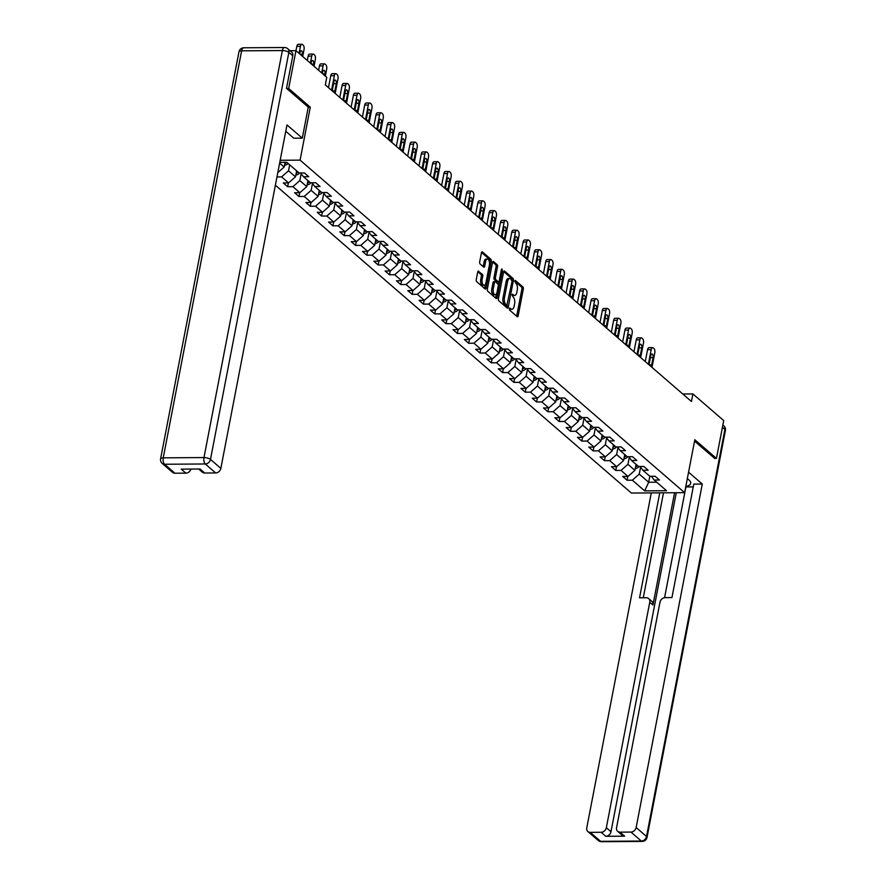 <?xml version="1.0" encoding="UTF-8"?>
<svg xmlns="http://www.w3.org/2000/svg" width="886" height="886" viewBox="0 0 886 886"><rect width="100%" height="100%" fill="white"/><g stroke="black" fill="none" stroke-linecap="round" stroke-linejoin="round"><path stroke-width="1.33" d="M509.317 308.649L509.616 310.111L517.18 316.656A1.606 0.764 89.6 0 0 517.468 316.778A1.606 0.764 89.6 0 0 518.177 315.781L523.316 289.058A1.606 0.764 89.6 0 0 522.895 286.953L515.331 280.408L514.633 281.017L515.907 283.343A5.15 2.459 89.6 0 1 517.269 290.065L516.848 292.291A5.15 2.459 89.6 0 1 514.6 295.459A5.15 2.459 89.6 0 1 513.647 295.071L512.462 294.141L511.975 294.828L513.249 297.153A5.15 2.459 89.6 0 1 514.611 303.876L514.179 306.102A5.15 2.459 89.6 0 1 511.942 309.269A5.15 2.459 89.6 0 1 510.989 308.882L509.804 307.951L509.317 308.649M478.717 271.182A1.606 0.764 89.6 0 0 478.418 271.061A1.606 0.764 89.6 0 0 477.72 272.057L476.28 279.555A1.606 0.764 89.6 0 0 476.701 281.659L485.107 288.925A1.606 0.764 89.6 0 0 485.395 289.046A1.606 0.764 89.6 0 0 486.104 288.05L491.254 261.315A1.606 0.764 89.6 0 0 490.822 259.221L482.427 251.956A1.606 0.764 89.6 0 0 482.128 251.834A1.606 0.764 89.6 0 0 481.43 252.82L479.68 261.879A1.606 0.764 89.6 0 0 480.101 263.984L483.701 267.096A1.606 0.764 89.6 0 0 484 267.218A1.606 0.764 89.6 0 0 484.697 266.221L485.561 261.735A4.297 2.049 89.6 0 1 487.444 259.077A4.297 2.049 89.6 0 1 489.371 265.025L485.982 282.623A4.297 2.049 89.6 0 1 484.11 285.281A4.297 2.049 89.6 0 1 482.172 279.334L482.737 276.399A1.606 0.764 89.6 0 0 482.316 274.295L478.13 271.194M308.25 107.195L310.288 107.184L288.67 88.489L295.957 50.668L290.054 50.701M310.288 107.184L300.088 160.133L684.623 492.671L631.364 493.037L275.38 185.196M714.493 458.427L716.442 458.405L694.823 439.722L684.623 492.671M716.442 458.405L723.718 420.584L692.896 393.927L682.774 393.993M295.957 50.668L326.779 77.315L325.317 84.89L691.445 401.491L692.896 393.927M498.419 298.704A1.606 0.764 89.6 0 0 498.84 300.808L507.246 308.073A1.606 0.764 89.6 0 0 507.545 308.195A1.606 0.764 89.6 0 0 508.243 307.198L513.393 280.463A1.606 0.764 89.6 0 0 512.961 278.37L504.566 271.105A1.606 0.764 89.6 0 0 504.267 270.983A1.606 0.764 89.6 0 0 503.569 271.969L498.419 298.704M496.171 298.493L487.776 291.228A1.606 0.764 89.6 0 1 487.344 289.135L492.494 262.4A1.606 0.764 89.6 0 1 493.192 261.403A1.606 0.764 89.6 0 1 493.491 261.525L497.09 264.637A1.606 0.764 89.6 0 1 497.511 266.741L495.429 277.584A1.606 0.764 89.6 0 0 495.85 279.677L498.242 281.737A1.606 0.764 89.6 0 0 498.53 281.87A1.606 0.764 89.6 0 0 499.239 280.873L501.41 269.588L501.897 268.89L502.406 270.451L497.168 297.63A1.606 0.764 89.6 0 1 496.47 298.615A1.606 0.764 89.6 0 1 496.171 298.493M280.186 160.277L300.088 160.133M276.975 176.923L281.593 176.89L288.559 182.904L283.298 182.948L287.651 186.702L292.901 186.669L299.867 192.694L294.617 192.727L298.97 196.493L304.219 196.459L311.185 202.473L305.925 202.517L310.277 206.272L315.538 206.239L322.493 212.263L317.243 212.297L321.596 216.062L326.845 216.029L333.812 222.043L328.562 222.076L332.903 225.841L338.164 225.808L345.13 231.833L339.87 231.866L344.222 235.632L349.472 235.587L356.438 241.612L351.188 241.645L355.541 245.411L360.79 245.378L367.756 251.402L362.496 251.436L366.848 255.201L372.109 255.157L379.064 261.182L373.814 261.215L378.167 264.98L383.416 264.947L390.383 270.972L385.133 271.005L389.486 274.771L394.735 274.726L401.701 280.751L396.441 280.784L400.793 284.55L406.054 284.517L413.009 290.53L407.759 290.575L412.112 294.329L417.361 294.296L424.328 300.321L419.067 300.354L423.419 304.12L428.68 304.086L435.635 310.1L430.386 310.144L434.738 313.899L439.988 313.865L446.954 319.89L441.704 319.924L446.057 323.689L451.306 323.656L458.272 329.67L453.012 329.703L457.364 333.468L462.625 333.435L469.58 339.46L464.33 339.493L468.683 343.259L473.932 343.214L480.899 349.239L475.638 349.272L479.99 353.038L485.251 353.005L492.206 359.029L486.957 359.063L491.309 362.828L496.559 362.784L503.525 368.809L498.275 368.842L502.628 372.607L507.877 372.574L514.844 378.588L509.583 378.632L513.935 382.387L519.196 382.353L526.151 388.378L520.902 388.411L525.254 392.177L530.504 392.144L537.47 398.157L532.22 398.202L536.562 401.956L541.822 401.923L548.788 407.948L543.528 407.981L547.88 411.746L553.13 411.713L560.096 417.727L554.846 417.76L559.199 421.526L564.448 421.492L571.415 427.517L566.154 427.55L570.506 431.316L575.767 431.283L582.722 437.296L577.473 437.33L581.825 441.095L587.075 441.062L594.041 447.087L588.791 447.12L593.144 450.885L598.393 450.841L605.36 456.866L600.099 456.899L604.451 460.665L609.712 460.631L616.667 466.656L611.418 466.689L615.77 470.455L621.02 470.411L627.986 476.435L622.725 476.469L627.078 480.234L632.338 480.201L644.665 490.866L666.549 490.711L654.211 480.046L659.472 480.013L655.119 476.247L649.859 476.291L642.904 470.267L648.153 470.233L643.801 466.468L638.551 466.501L631.585 460.487L636.835 460.443L632.493 456.689L627.233 456.722L620.266 450.697L625.527 450.664L621.175 446.898L615.925 446.932L608.959 440.918L614.208 440.874L609.856 437.119L604.606 437.152L597.64 431.128L602.901 431.094L598.548 427.329L593.288 427.362L586.333 421.348L591.582 421.304L587.23 417.55L581.98 417.583L575.014 411.558L580.264 411.525L575.911 407.759L570.662 407.793L563.695 401.779L568.956 401.746L564.603 397.98L559.343 398.013L552.388 391.989L557.637 391.955L553.285 388.19L548.035 388.234L541.069 382.209L546.33 382.176L541.977 378.411L536.717 378.444L529.762 372.419L535.011 372.386L530.659 368.62L525.409 368.665L518.443 362.64L523.692 362.607L519.34 358.841L514.09 358.874L507.124 352.861L512.385 352.816L508.032 349.062L502.772 349.095L495.817 343.07L501.066 343.037L496.714 339.272L491.464 339.305L484.498 333.291L489.759 333.247L485.406 329.492L480.146 329.526L473.19 323.501L478.44 323.468L474.088 319.702L468.838 319.735L461.872 313.722L467.121 313.688L462.769 309.923L457.519 309.956L450.553 303.931L455.814 303.898L451.461 300.132L446.201 300.166L439.246 294.152L444.495 294.119L440.143 290.353L434.893 290.386L427.927 284.362L433.176 284.328L428.835 280.563L423.574 280.607L416.608 274.582L421.869 274.549L417.516 270.784L412.267 270.817L405.301 264.792L410.55 264.759L406.198 260.993L400.948 261.038L393.982 255.013L399.243 254.98L394.89 251.214L389.63 251.247L382.674 245.234L387.924 245.189L383.572 241.435L378.322 241.468L371.356 235.443L376.605 235.41L372.253 231.645L367.003 231.678L360.037 225.664L365.298 225.62L360.945 221.865L355.685 221.899L348.73 215.874L353.979 215.841L349.627 212.075L344.377 212.108L337.411 206.095L342.672 206.061L338.319 202.296L333.058 202.329L326.103 196.304L331.353 196.271L327 192.506L321.751 192.55L314.785 186.525L320.034 186.492L315.682 182.726L310.432 182.76L303.466 176.735L308.727 176.702L304.374 172.936L299.114 172.98L286.787 162.315L279.777 162.359M296.633 170.821L295.481 176.812L288.515 170.799L289.667 164.807M288.515 170.799L281.593 176.89M295.481 176.812L288.559 182.904M303.466 176.735L300.587 172.969M307.94 180.611L306.789 186.603L299.833 180.578L301.151 173.7M299.833 180.578L292.901 186.669M306.789 186.603L299.867 192.694M314.785 186.525L311.905 182.749M319.259 190.39L318.107 196.382L311.141 190.368L312.47 183.491M311.141 190.368L304.219 196.459M318.107 196.382L311.185 202.473M326.103 196.304L323.213 192.539M330.578 200.181L329.415 206.172L322.46 200.147L323.778 193.27M322.46 200.147L315.538 206.239M329.415 206.172L322.493 212.263M337.411 206.095L334.531 202.318M341.885 209.96L340.733 215.951L333.767 209.938L335.096 203.06M333.767 209.938L326.845 216.029M340.733 215.951L333.812 222.043M348.73 215.874L345.85 212.108M353.204 219.75L352.052 225.742L345.086 219.717L346.415 212.839M345.086 219.717L338.164 225.808M352.052 225.742L345.13 231.833M360.037 225.664L357.158 221.888M364.511 229.529L363.36 235.521L356.405 229.496L357.722 222.63M356.405 229.496L349.472 235.587M363.36 235.521L356.438 241.612M371.356 235.443L368.476 231.667M375.83 239.32L374.678 245.311L367.712 239.286L369.041 232.409M367.712 239.286L360.79 245.378M374.678 245.311L367.756 251.402M382.674 245.234L379.784 241.457M387.149 249.099L385.997 255.09L379.031 249.066L380.349 242.199M379.031 249.066L372.109 255.157M385.997 255.09L379.064 261.182M393.982 255.013L391.103 251.236M398.456 258.878L397.305 264.881L390.338 258.856L391.667 251.978M390.338 258.856L383.416 264.947M397.305 264.881L390.383 270.972M405.301 264.792L402.421 261.027M409.775 268.668L408.623 274.66L401.657 268.635L402.986 261.758M401.657 268.635L394.735 274.726M408.623 274.66L401.701 280.751M416.608 274.582L413.729 270.806M421.094 278.448L419.931 284.439L412.976 278.425L414.294 271.548M412.976 278.425L406.054 284.517M419.931 284.439L413.009 290.53M427.927 284.362L425.047 280.596M432.401 288.238L431.249 294.23L424.283 288.205L425.612 281.327M424.283 288.205L417.361 294.296M431.249 294.23L424.328 300.321M439.246 294.152L436.366 290.375M443.72 298.017L442.568 304.009L435.602 297.995L436.92 291.117M435.602 297.995L428.68 304.086M442.568 304.009L435.635 310.1M450.553 303.931L447.674 300.166M455.027 307.807L453.876 313.799L446.909 307.774L448.238 300.897M446.909 307.774L439.988 313.865M453.876 313.799L446.954 319.89M461.872 313.722L458.992 309.945M466.346 317.587L465.194 323.578L458.228 317.565L459.557 310.687M458.228 317.565L451.306 323.656M465.194 323.578L458.272 329.67M473.19 323.501L470.3 319.724M477.665 327.377L476.502 333.369L469.547 327.344L470.865 320.466M469.547 327.344L462.625 333.435M476.502 333.369L469.58 339.46M484.498 333.291L481.619 329.514M488.972 337.156L487.821 343.148L480.854 337.123L482.183 330.256M480.854 337.123L473.932 343.214M487.821 343.148L480.899 349.239M495.817 343.07L492.937 339.294M500.291 346.947L499.139 352.938L492.173 346.913L493.491 340.036M492.173 346.913L485.251 353.005M499.139 352.938L492.206 359.029M507.124 352.861L504.245 349.084M511.599 356.726L510.447 362.717L503.492 356.693L504.81 349.826M503.492 356.693L496.559 362.784M510.447 362.717L503.525 368.809M518.443 362.64L515.563 358.863M522.917 366.505L521.765 372.497L514.799 366.483L516.128 359.605M514.799 366.483L507.877 372.574M521.765 372.497L514.844 378.588M529.762 372.419L526.871 368.654M534.236 376.295L533.073 382.287L526.118 376.262L527.436 369.384M526.118 376.262L519.196 382.353M533.073 382.287L526.151 388.378M541.069 382.209L538.19 378.433M545.543 386.075L544.392 392.066L537.425 386.052L538.754 379.175M537.425 386.052L530.504 392.144M544.392 392.066L537.47 398.157M552.388 391.989L549.508 388.223M556.862 395.865L555.71 401.856L548.744 395.832L550.073 388.954M548.744 395.832L541.822 401.923M555.71 401.856L548.788 407.948M563.695 401.779L560.816 398.002M568.17 405.644L567.018 411.636L560.063 405.622L561.381 398.744M560.063 405.622L553.13 411.713M567.018 411.636L560.096 417.727M575.014 411.558L572.135 407.793M579.488 415.434L578.337 421.426L571.37 415.401L572.699 408.524M571.37 415.401L564.448 421.492M578.337 421.426L571.415 427.517M586.333 421.348L583.442 417.572M590.807 425.214L589.644 431.205L582.689 425.191L584.007 418.314M582.689 425.191L575.767 431.283M589.644 431.205L582.722 437.296M597.64 431.128L594.761 427.351M602.115 435.004L600.963 440.995L593.997 434.971L595.326 428.093M593.997 434.971L587.075 441.062M600.963 440.995L594.041 447.087M608.959 440.918L606.079 437.141M613.433 444.783L612.281 450.775L605.315 444.75L606.644 437.883M605.315 444.75L598.393 450.841M612.281 450.775L605.36 456.866M620.266 450.697L617.387 446.921M624.752 454.562L623.589 460.565L616.634 454.54L617.952 447.663M616.634 454.54L609.712 460.631M623.589 460.565L616.667 466.656M631.585 460.487L628.706 456.711M636.059 464.353L634.908 470.344L627.941 464.319L629.27 457.442M627.941 464.319L621.02 470.411M634.908 470.344L627.986 476.435M642.904 470.267L640.013 466.49M649.837 476.269L648.685 482.261L639.26 474.11L640.578 467.232M639.26 474.11L632.338 480.201M656.703 482.205L648.685 482.261L644.665 490.866M654.211 480.046L651.332 476.28M288.67 88.489L286.732 88.5M279.633 163.113L284.162 167.033L285.07 162.326M284.162 167.033L277.805 172.626M627.809 476.435L627.078 480.234M616.501 466.656L615.77 470.455M605.182 456.866L604.451 460.665M593.875 447.087L593.144 450.885M582.556 437.296L581.825 441.095M571.237 427.517L570.506 431.316M559.93 417.727L559.199 421.526M548.611 407.948L547.88 411.746M537.304 398.157L536.562 401.956M525.985 388.378L525.254 392.177M514.666 378.599L513.935 382.387M503.359 368.809L502.628 372.607M492.04 359.029L491.309 362.828M480.721 349.239L479.99 353.038M469.414 339.46L468.683 343.259M458.095 329.67L457.364 333.468M446.788 319.89L446.057 323.689M435.469 310.1L434.738 313.899M424.15 300.321L423.419 304.12M412.843 290.542L412.112 294.329M401.524 280.751L400.793 284.55M390.217 270.972L389.486 274.771M378.898 261.182L378.167 264.98M367.579 251.402L366.848 255.201M356.272 241.612L355.541 245.411M344.953 231.833L344.222 235.632M333.645 222.043L332.903 225.841M322.327 212.263L321.596 216.062M311.008 202.473L310.277 206.272M299.701 192.694L298.97 196.493M288.382 182.915L287.651 186.702M509.306 308.682L509.55 308.893A5.15 2.459 89.6 0 0 510.502 309.28L511.942 309.269M514.6 295.459L513.16 295.47A5.15 2.459 89.6 0 1 512.208 295.082L511.964 294.872M516.627 316.18A1.606 0.764 89.6 0 0 516.737 315.793L521.887 289.069A1.606 0.764 89.6 0 0 521.455 286.964L514.622 281.061M511.997 280.109A1.606 0.764 89.6 0 0 511.521 278.37L503.669 271.581M506.692 307.597A1.606 0.764 89.6 0 0 506.803 307.209L507.157 305.382M506.858 305.316L512.075 281.239L510.746 278.88A5.15 2.459 89.6 0 0 509.793 278.481A5.15 2.459 89.6 0 0 507.556 281.659L504.466 297.696A5.15 2.459 89.6 0 0 505.828 304.419L506.858 305.316L505.84 305.316M509.793 278.481L508.354 278.492A5.15 2.459 89.6 0 0 506.116 281.67L507.556 281.659M505.419 305.327L504.389 304.43A5.15 2.459 89.6 0 1 503.026 297.707L506.116 281.67M492.605 262.012L495.651 264.648L497.09 264.637M497.389 281.748A1.606 0.764 89.6 0 1 497.09 281.87A1.606 0.764 89.6 0 1 496.802 281.748L494.41 279.688A1.606 0.764 89.6 0 1 493.989 277.584L496.071 266.741A1.606 0.764 89.6 0 0 495.651 264.648M498.785 281.77L498.242 284.616M496.47 293.831L495.728 297.641L497.168 297.63M493.258 288.825A4.297 2.049 89.6 0 0 495.196 294.772A4.297 2.049 89.6 0 0 497.068 292.125L498.264 285.923A1.606 0.764 89.6 0 0 497.832 283.819L495.451 281.759A1.606 0.764 89.6 0 0 495.152 281.637A1.606 0.764 89.6 0 0 494.454 282.623L493.258 288.825L491.819 288.836A4.297 2.049 89.6 0 0 493.757 294.783L495.196 294.772M494.011 281.77A1.606 0.764 89.6 0 0 493.712 281.648A1.606 0.764 89.6 0 0 493.015 282.634L494.454 282.623M491.819 288.836L493.015 282.634M484.11 285.281L482.671 285.292A4.297 2.049 89.6 0 1 480.733 279.345L481.297 276.41A1.606 0.764 89.6 0 0 480.876 274.306L477.831 271.67M487.444 259.077L486.004 259.089A4.297 2.049 89.6 0 0 484.121 261.735L485.561 261.735M483.158 266.62A1.606 0.764 89.6 0 0 483.258 266.232L484.121 261.735M489.504 262.909L489.814 261.326A1.606 0.764 89.6 0 0 489.382 259.233L481.53 252.432M484.553 288.448A1.606 0.764 89.6 0 0 484.664 288.061L485.384 284.34M635.273 468.461L635.461 468.495A4.341 3.522 -49.1 0 0 638.928 466.667L639.061 466.501M648.364 364.235L651.177 349.638A3.278 1.562 89.6 0 1 652.605 347.611A3.278 1.562 89.6 0 1 653.203 347.866L653.934 348.486A3.278 1.562 89.6 0 1 654.798 352.772L651.985 367.369M645.274 361.577L647.577 349.66A3.278 1.562 -90.4 0 1 649.006 347.633L652.605 347.611M635.55 466.977A4.341 3.522 -49.1 0 0 637.466 465.571M636.602 464.818A4.341 3.522 130.9 0 1 635.827 465.56M650.9 366.427A2.625 1.251 89.6 0 0 651.697 364.91L653.093 357.656A2.625 1.251 89.6 0 0 651.919 354.023A2.625 1.251 89.6 0 0 650.778 355.64L649.383 362.906A2.625 1.251 89.6 0 0 649.449 365.176M687.348 478.529L688.787 479.78A18.429 6.246 -169.1 0 1 690.692 483.368A18.429 6.246 -169.1 0 1 685.819 486.469M693.251 486.89L685.897 486.935L664.578 597.673M651.276 492.904L586.776 827.845A4.917 3.987 -49.1 0 0 587.872 831.533A4.917 3.987 -49.1 0 0 590.22 832.353L600.586 841.323L641.32 841.047L630.954 832.076L620.012 832.153A4.917 3.987 -49.1 0 1 617.675 831.334A4.917 3.987 -49.1 0 1 616.567 827.646L659.981 602.203A4.917 3.987 -49.1 0 1 665.176 597.629L671.942 597.585L693.793 484.099L702.288 484.044L636.148 827.513L646.514 836.484L724.892 429.466L722.422 427.329M688.577 472.194L702.288 484.044M674.578 492.749L652.949 605.027L649.759 602.27L606.345 827.712L610.986 831.732A4.917 3.987 130.9 0 1 605.803 836.295L624.652 836.174A4.917 3.987 130.9 0 1 622.315 835.343L617.675 831.334M649.759 602.27A4.917 3.987 -49.1 0 0 648.663 598.582A4.917 3.987 -49.1 0 0 646.315 597.762L639.548 597.806L659.76 492.849M590.22 832.353L601.151 832.286A4.917 3.987 -49.1 0 0 606.345 827.712M630.954 832.076A4.917 3.987 -49.1 0 0 636.148 827.513M714.747 458.416L694.546 441.173M676.273 492.738L610.986 831.732M663.492 492.815L643.28 597.773M648.663 598.582L651.852 601.339A4.917 3.987 130.9 0 1 652.949 605.027M285.768 131.261L293.798 138.205L302.292 138.15L286.986 124.915L220.847 468.384A4.917 3.987 130.9 0 1 215.652 472.947L204.721 473.024A4.917 3.987 130.9 0 1 202.373 472.205L198.697 469.015M292.779 55.785L288.858 52.396A4.917 3.987 -49.1 0 0 287.751 48.708L291.671 52.097A4.917 3.987 130.9 0 1 292.779 55.785L286.51 88.312L308.273 107.128L302.292 138.15M190.933 469.071A4.917 3.987 130.9 0 1 185.861 473.146L174.919 473.224A4.917 3.987 130.9 0 1 172.582 472.404L162.216 463.433A4.917 3.987 -49.1 0 0 164.552 464.253L174.919 473.224M204.721 473.024L200.081 469.004L181.22 469.137L185.861 473.146M623.954 458.682L624.143 458.715A4.341 3.522 -49.1 0 0 627.609 456.877L627.742 456.711M637.045 354.455L639.858 339.847A3.278 1.562 89.6 0 1 641.287 337.832A3.278 1.562 89.6 0 1 641.896 338.075L642.616 338.707A3.278 1.562 89.6 0 1 643.48 342.982L640.667 357.59M633.966 351.786L636.259 339.87A3.278 1.562 -90.4 0 1 637.687 337.854L641.287 337.832M624.242 457.198A4.341 3.522 -49.1 0 0 626.158 455.781M625.283 455.027A4.341 3.522 130.9 0 1 624.519 455.769M639.581 356.648A2.625 1.251 89.6 0 0 640.379 355.131L641.785 347.866A2.625 1.251 89.6 0 0 640.6 344.244A2.625 1.251 89.6 0 0 639.459 345.861L638.064 353.126A2.625 1.251 89.6 0 0 638.13 355.397M612.636 448.892L612.835 448.925A4.341 3.522 -49.1 0 0 616.302 447.098L616.434 446.932M625.726 344.665L628.539 330.068A3.278 1.562 89.6 0 1 629.968 328.041A3.278 1.562 89.6 0 1 630.577 328.296L631.297 328.916A3.278 1.562 89.6 0 1 632.172 333.202L629.359 347.799M622.648 342.007L624.94 330.09A3.278 1.562 -90.4 0 1 626.369 328.064L629.968 328.041M612.924 447.408A4.341 3.522 -49.1 0 0 614.84 446.001M613.965 445.248A4.341 3.522 130.9 0 1 613.201 445.99M628.263 346.858A2.625 1.251 89.6 0 0 629.071 345.341L630.467 338.087A2.625 1.251 89.6 0 0 629.293 334.454A2.625 1.251 89.6 0 0 628.152 336.071L626.745 343.336A2.625 1.251 89.6 0 0 626.823 345.606M601.328 439.113L601.516 439.146A4.341 3.522 -49.1 0 0 604.983 437.319L605.116 437.152M614.419 334.886L617.232 320.278A3.278 1.562 89.6 0 1 618.661 318.262A3.278 1.562 89.6 0 1 619.259 318.506L619.99 319.137A3.278 1.562 89.6 0 1 620.853 323.412L618.04 338.02M611.34 332.217L613.633 320.3A3.278 1.562 -90.4 0 1 615.061 318.284L618.661 318.262M601.616 437.629A4.341 3.522 -49.1 0 0 603.521 436.222M602.657 435.469A4.341 3.522 130.9 0 1 601.882 436.2M616.955 337.079A2.625 1.251 89.6 0 0 617.752 335.561L619.159 328.296A2.625 1.251 89.6 0 0 617.974 324.675A2.625 1.251 89.6 0 0 616.833 326.292L615.438 333.557A2.625 1.251 89.6 0 0 615.504 335.827M590.01 429.333L590.198 429.356A4.341 3.522 -49.1 0 0 593.664 427.528L593.808 427.362M603.1 325.096L605.913 310.499A3.278 1.562 89.6 0 1 607.342 308.472A3.278 1.562 89.6 0 1 607.951 308.727L608.671 309.347A3.278 1.562 89.6 0 1 609.546 313.633L606.733 328.241M600.021 322.438L602.314 310.521A3.278 1.562 -90.4 0 1 603.743 308.494L607.342 308.472M590.298 427.838A4.341 3.522 -49.1 0 0 592.213 426.432M591.339 425.679A4.341 3.522 130.9 0 1 590.574 426.421M605.636 327.288A2.625 1.251 89.6 0 0 606.445 325.782L607.84 318.517A2.625 1.251 89.6 0 0 606.666 314.884A2.625 1.251 89.6 0 0 605.515 316.512L604.119 323.767A2.625 1.251 89.6 0 0 604.197 326.048M578.702 419.543L578.89 419.576A4.341 3.522 -49.1 0 0 582.357 417.749L582.49 417.583M591.793 315.316L594.606 300.708A3.278 1.562 89.6 0 1 596.023 298.693A3.278 1.562 89.6 0 1 596.632 298.936L597.363 299.568A3.278 1.562 89.6 0 1 598.227 303.843L595.414 318.451M588.703 312.647L591.006 300.731A3.278 1.562 -90.4 0 1 592.435 298.715L596.023 298.693M578.979 418.059A4.341 3.522 -49.1 0 0 580.895 416.653M580.031 415.899A4.341 3.522 130.9 0 1 579.256 416.63M594.329 317.509A2.625 1.251 89.6 0 0 595.126 315.992L596.522 308.727A2.625 1.251 89.6 0 0 595.348 305.105A2.625 1.251 89.6 0 0 594.207 306.722L592.8 313.987A2.625 1.251 89.6 0 0 592.878 316.258M567.383 409.764L567.572 409.797A4.341 3.522 -49.1 0 0 571.038 407.959L571.171 407.793M580.474 305.526L583.287 290.929A3.278 1.562 89.6 0 1 584.716 288.902A3.278 1.562 89.6 0 1 585.314 289.157L586.045 289.777A3.278 1.562 89.6 0 1 586.909 294.063L584.095 308.671M577.395 302.868L579.688 290.951A3.278 1.562 -90.4 0 1 581.116 288.925L584.716 288.902M567.671 408.28A4.341 3.522 -49.1 0 0 569.587 406.862M568.712 406.109A4.341 3.522 130.9 0 1 567.948 406.851M583.01 307.719A2.625 1.251 89.6 0 0 583.808 306.213L585.214 298.947A2.625 1.251 89.6 0 0 584.029 295.326A2.625 1.251 89.6 0 0 582.888 296.943L581.493 304.197A2.625 1.251 89.6 0 0 581.559 306.478M556.065 399.974L556.264 400.007A4.341 3.522 -49.1 0 0 559.719 398.179L559.863 398.013M569.155 295.747L571.968 281.139A3.278 1.562 89.6 0 1 573.397 279.123A3.278 1.562 89.6 0 1 574.006 279.367L574.726 279.998A3.278 1.562 89.6 0 1 575.601 284.284L572.788 298.881M566.076 293.078L568.369 281.172A3.278 1.562 -90.4 0 1 569.798 279.145L573.397 279.123M556.353 398.49A4.341 3.522 -49.1 0 0 558.269 397.083M557.394 396.33A4.341 3.522 130.9 0 1 556.63 397.061M571.692 297.94A2.625 1.251 89.6 0 0 572.5 296.422L573.895 289.157A2.625 1.251 89.6 0 0 572.721 285.536A2.625 1.251 89.6 0 0 571.581 287.153L570.174 294.418A2.625 1.251 89.6 0 0 570.252 296.688M544.757 390.194L544.945 390.228A4.341 3.522 -49.1 0 0 548.412 388.389L548.545 388.223M557.848 285.968L560.661 271.36A3.278 1.562 89.6 0 1 562.089 269.333A3.278 1.562 89.6 0 1 562.688 269.588L563.418 270.219A3.278 1.562 89.6 0 1 564.282 274.494L561.469 289.102M554.769 283.298L557.061 271.382A3.278 1.562 -90.4 0 1 558.49 269.366L562.089 269.333M545.045 388.71A4.341 3.522 -49.1 0 0 546.95 387.293M546.086 386.54A4.341 3.522 130.9 0 1 545.311 387.282M560.384 288.16A2.625 1.251 89.6 0 0 561.181 286.643L562.577 279.378A2.625 1.251 89.6 0 0 561.403 275.756A2.625 1.251 89.6 0 0 560.262 277.373L558.867 284.627A2.625 1.251 89.6 0 0 558.933 286.909M533.438 380.404L533.627 380.437A4.341 3.522 -49.1 0 0 537.093 378.61L537.237 378.444M546.529 276.177L549.342 261.569A3.278 1.562 89.6 0 1 550.771 259.554A3.278 1.562 89.6 0 1 551.38 259.797L552.1 260.429A3.278 1.562 89.6 0 1 552.975 264.715L550.162 279.311M543.45 273.519L545.743 261.603A3.278 1.562 -90.4 0 1 547.171 259.576L550.771 259.554M533.726 378.92A4.341 3.522 -49.1 0 0 535.642 377.514M534.767 376.76A4.341 3.522 130.9 0 1 534.003 377.502M549.065 278.37A2.625 1.251 89.6 0 0 549.874 276.853L551.269 269.588A2.625 1.251 89.6 0 0 550.084 265.966A2.625 1.251 89.6 0 0 548.943 267.583L547.548 274.848A2.625 1.251 89.6 0 0 547.626 277.119M522.12 370.625L522.319 370.658A4.341 3.522 -49.1 0 0 525.786 368.82L525.919 368.654M535.222 266.398L538.024 251.79A3.278 1.562 89.6 0 1 539.452 249.763A3.278 1.562 89.6 0 1 540.061 250.018L540.792 250.649A3.278 1.562 89.6 0 1 541.656 254.924L538.843 269.532M532.132 263.729L534.435 251.812A3.278 1.562 -90.4 0 1 535.864 249.797L539.452 249.763M522.408 369.141A4.341 3.522 -49.1 0 0 524.324 367.723M523.46 366.97A4.341 3.522 130.9 0 1 522.685 367.712M537.747 268.591A2.625 1.251 89.6 0 0 538.555 267.074L539.951 259.808A2.625 1.251 89.6 0 0 538.777 256.187A2.625 1.251 89.6 0 0 537.636 257.804L536.229 265.069A2.625 1.251 89.6 0 0 536.307 267.339M510.812 360.835L511 360.868A4.341 3.522 -49.1 0 0 514.467 359.04L514.6 358.874M523.903 256.608L526.716 242.011A3.278 1.562 89.6 0 1 528.145 239.984A3.278 1.562 89.6 0 1 528.743 240.239L529.474 240.859A3.278 1.562 89.6 0 1 530.337 245.145L527.524 259.742M520.824 253.95L523.117 242.033A3.278 1.562 -90.4 0 1 524.545 240.006L528.145 239.984M511.1 359.351A4.341 3.522 -49.1 0 0 513.016 357.944M512.141 357.191A4.341 3.522 130.9 0 1 511.366 357.933M526.439 258.801A2.625 1.251 89.6 0 0 527.236 257.283L528.643 250.029A2.625 1.251 89.6 0 0 527.458 246.397A2.625 1.251 89.6 0 0 526.317 248.014L524.922 255.279A2.625 1.251 89.6 0 0 524.988 257.549M499.494 351.055L499.693 351.089A4.341 3.522 -49.1 0 0 503.148 349.261L503.292 349.084M512.584 246.829L515.397 232.221A3.278 1.562 89.6 0 1 516.826 230.205A3.278 1.562 89.6 0 1 517.435 230.449L518.155 231.08A3.278 1.562 89.6 0 1 519.03 235.355L516.217 249.963M509.505 244.159L511.798 232.243A3.278 1.562 -90.4 0 1 513.227 230.227L516.826 230.205M499.782 349.571A4.341 3.522 -49.1 0 0 501.697 348.154M500.823 347.401A4.341 3.522 130.9 0 1 500.058 348.143M515.12 249.021A2.625 1.251 89.6 0 0 515.929 247.504L517.324 240.239A2.625 1.251 89.6 0 0 516.15 236.617A2.625 1.251 89.6 0 0 514.999 238.234L513.603 245.5A2.625 1.251 89.6 0 0 513.681 247.77M488.186 341.276L488.374 341.298A4.341 3.522 -49.1 0 0 491.841 339.471L491.974 339.305M501.277 237.038L504.09 222.441A3.278 1.562 89.6 0 1 505.518 220.415A3.278 1.562 89.6 0 1 506.116 220.669L506.847 221.29A3.278 1.562 89.6 0 1 507.711 225.576L504.898 240.172M498.198 234.38L500.49 222.464A3.278 1.562 -90.4 0 1 501.919 220.437L505.518 220.415M488.463 339.781A4.341 3.522 -49.1 0 0 490.379 338.374M489.515 337.621A4.341 3.522 130.9 0 1 488.74 338.363M503.813 239.231A2.625 1.251 89.6 0 0 504.61 237.714L506.006 230.46A2.625 1.251 89.6 0 0 504.832 226.827A2.625 1.251 89.6 0 0 503.691 228.444L502.296 235.709A2.625 1.251 89.6 0 0 502.362 237.98M476.867 331.486L477.056 331.519A4.341 3.522 -49.1 0 0 480.522 329.692L480.655 329.526M489.958 227.259L492.771 212.651A3.278 1.562 89.6 0 1 494.2 210.635A3.278 1.562 89.6 0 1 494.809 210.879L495.529 211.51A3.278 1.562 89.6 0 1 496.393 215.785L493.591 230.393M486.879 224.59L489.172 212.673A3.278 1.562 -90.4 0 1 490.6 210.658L494.2 210.635M477.155 330.002A4.341 3.522 -49.1 0 0 479.071 328.595M478.196 327.842A4.341 3.522 130.9 0 1 477.432 328.573M492.494 229.452A2.625 1.251 89.6 0 0 493.303 227.935L494.698 220.669A2.625 1.251 89.6 0 0 493.513 217.048A2.625 1.251 89.6 0 0 492.372 218.665L490.977 225.93A2.625 1.251 89.6 0 0 491.054 228.2M465.549 321.707L465.748 321.729A4.341 3.522 -49.1 0 0 469.215 319.901L469.347 319.735M478.639 217.469L481.452 202.872A3.278 1.562 89.6 0 1 482.881 200.845A3.278 1.562 89.6 0 1 483.49 201.1L484.21 201.72A3.278 1.562 89.6 0 1 485.085 206.006L482.272 220.614M475.56 214.811L477.853 202.894A3.278 1.562 -90.4 0 1 479.282 200.867L482.881 200.845M465.837 320.223A4.341 3.522 -49.1 0 0 467.753 318.805M466.889 318.052A4.341 3.522 130.9 0 1 466.114 318.794M481.176 219.662A2.625 1.251 89.6 0 0 481.984 218.155L483.379 210.89A2.625 1.251 89.6 0 0 482.205 207.269A2.625 1.251 89.6 0 0 481.065 208.886L479.658 216.14A2.625 1.251 89.6 0 0 479.736 218.421M454.241 311.916L454.429 311.95A4.341 3.522 -49.1 0 0 457.896 310.122L458.029 309.956M467.332 207.689L470.145 193.082A3.278 1.562 89.6 0 1 471.573 191.066A3.278 1.562 89.6 0 1 472.172 191.31L472.902 191.941A3.278 1.562 89.6 0 1 473.766 196.216L470.953 210.824M464.253 205.02L466.545 193.104A3.278 1.562 -90.4 0 1 467.974 191.088L471.573 191.066M454.529 310.432A4.341 3.522 -49.1 0 0 456.434 309.026M455.57 308.273A4.341 3.522 130.9 0 1 454.795 309.004M469.868 209.882A2.625 1.251 89.6 0 0 470.665 208.365L472.072 201.1A2.625 1.251 89.6 0 0 470.887 197.478A2.625 1.251 89.6 0 0 469.746 199.095L468.351 206.36A2.625 1.251 89.6 0 0 468.417 208.631M442.922 302.137L443.111 302.17A4.341 3.522 -49.1 0 0 446.577 300.332L446.721 300.166M456.013 197.91L458.826 183.302A3.278 1.562 89.6 0 1 460.255 181.276A3.278 1.562 89.6 0 1 460.864 181.53L461.584 182.151A3.278 1.562 89.6 0 1 462.459 186.437L459.646 201.044M452.934 195.241L455.227 183.324A3.278 1.562 -90.4 0 1 456.655 181.309L460.255 181.276M443.21 300.653A4.341 3.522 -49.1 0 0 445.126 299.235M444.251 298.482A4.341 3.522 130.9 0 1 443.487 299.224M458.549 200.092A2.625 1.251 89.6 0 0 459.358 198.586L460.753 191.321A2.625 1.251 89.6 0 0 459.579 187.699A2.625 1.251 89.6 0 0 458.427 189.316L457.032 196.57A2.625 1.251 89.6 0 0 457.11 198.852M431.615 292.347L431.803 292.38A4.341 3.522 -49.1 0 0 435.27 290.553L435.403 290.386M444.706 188.12L447.519 173.512A3.278 1.562 89.6 0 1 448.947 171.496A3.278 1.562 89.6 0 1 449.545 171.74L450.276 172.371A3.278 1.562 89.6 0 1 451.14 176.657L448.327 191.254M441.616 185.451L443.919 173.545A3.278 1.562 -90.4 0 1 445.348 171.519L448.947 171.496M431.892 290.863A4.341 3.522 -49.1 0 0 433.808 289.456M432.944 288.703A4.341 3.522 130.9 0 1 432.169 289.434M447.242 190.313A2.625 1.251 89.6 0 0 448.039 188.796L449.435 181.53A2.625 1.251 89.6 0 0 448.261 177.909A2.625 1.251 89.6 0 0 447.12 179.526L445.724 186.791A2.625 1.251 89.6 0 0 445.791 189.061M420.296 282.568L420.485 282.601A4.341 3.522 -49.1 0 0 423.951 280.762L424.084 280.596M433.387 178.341L436.2 163.733A3.278 1.562 89.6 0 1 437.629 161.706A3.278 1.562 89.6 0 1 438.238 161.961L438.958 162.592A3.278 1.562 89.6 0 1 439.821 166.867L437.008 181.475M430.308 175.672L432.601 163.755A3.278 1.562 -90.4 0 1 434.029 161.739L437.629 161.706M420.584 281.084A4.341 3.522 -49.1 0 0 422.5 279.666M421.625 278.913A4.341 3.522 130.9 0 1 420.861 279.655M435.923 180.534A2.625 1.251 89.6 0 0 436.72 179.016L438.127 171.751A2.625 1.251 89.6 0 0 436.942 168.13A2.625 1.251 89.6 0 0 435.801 169.747L434.406 177.012A2.625 1.251 89.6 0 0 434.483 179.282M408.978 272.777L409.177 272.81A4.341 3.522 -49.1 0 0 412.643 270.983L412.776 270.817M422.068 168.55L424.881 153.942A3.278 1.562 89.6 0 1 426.31 151.927A3.278 1.562 89.6 0 1 426.919 152.182L427.639 152.802A3.278 1.562 89.6 0 1 428.514 157.088L425.701 171.685M418.989 165.892L421.282 153.976A3.278 1.562 -90.4 0 1 422.711 151.949L426.31 151.927M409.266 271.293A4.341 3.522 -49.1 0 0 411.182 269.887M410.307 269.134A4.341 3.522 130.9 0 1 409.542 269.876M424.604 170.743A2.625 1.251 89.6 0 0 425.413 169.226L426.808 161.972A2.625 1.251 89.6 0 0 425.634 158.339A2.625 1.251 89.6 0 0 424.494 159.956L423.087 167.221A2.625 1.251 89.6 0 0 423.165 169.492M397.67 262.998L397.858 263.031A4.341 3.522 -49.1 0 0 401.325 261.193L401.458 261.027M410.761 158.771L413.574 144.163A3.278 1.562 89.6 0 1 415.002 142.148A3.278 1.562 89.6 0 1 415.6 142.391L416.331 143.023A3.278 1.562 89.6 0 1 417.195 147.297L414.382 161.905M407.682 156.102L409.974 144.185A3.278 1.562 -90.4 0 1 411.403 142.17L415.002 142.148M397.958 261.514A4.341 3.522 -49.1 0 0 399.863 260.096M398.999 259.343A4.341 3.522 130.9 0 1 398.224 260.085M413.297 160.964A2.625 1.251 89.6 0 0 414.094 159.447L415.501 152.182A2.625 1.251 89.6 0 0 414.316 148.56A2.625 1.251 89.6 0 0 413.175 150.177L411.78 157.442A2.625 1.251 89.6 0 0 411.846 159.713M386.351 253.208L386.54 253.241A4.341 3.522 -49.1 0 0 390.006 251.414L390.15 251.247M399.442 148.981L402.255 134.384A3.278 1.562 89.6 0 1 403.684 132.357A3.278 1.562 89.6 0 1 404.293 132.612L405.013 133.232A3.278 1.562 89.6 0 1 405.888 137.518L403.075 152.115M396.363 146.323L398.656 134.406A3.278 1.562 -90.4 0 1 400.084 132.379L403.684 132.357M386.639 251.724A4.341 3.522 -49.1 0 0 388.555 250.317M387.68 249.564A4.341 3.522 130.9 0 1 386.916 250.306M401.978 151.174A2.625 1.251 89.6 0 0 402.787 149.656L404.182 142.402A2.625 1.251 89.6 0 0 403.008 138.77A2.625 1.251 89.6 0 0 401.856 140.387L400.461 147.652A2.625 1.251 89.6 0 0 400.538 149.922M375.044 243.428L375.232 243.462A4.341 3.522 -49.1 0 0 378.699 241.634L378.831 241.457M388.134 139.202L390.947 124.594A3.278 1.562 89.6 0 1 392.376 122.578A3.278 1.562 89.6 0 1 392.974 122.822L393.705 123.453A3.278 1.562 89.6 0 1 394.569 127.728L391.756 142.336M385.045 136.533L387.348 124.616A3.278 1.562 -90.4 0 1 388.777 122.6L392.376 122.578M375.321 241.944A4.341 3.522 -49.1 0 0 377.237 240.527M376.373 239.785A4.341 3.522 130.9 0 1 375.598 240.516M390.671 141.395A2.625 1.251 89.6 0 0 391.468 139.877L392.863 132.612A2.625 1.251 89.6 0 0 391.69 128.991A2.625 1.251 89.6 0 0 390.549 130.607L389.142 137.873A2.625 1.251 89.6 0 0 389.22 140.143M363.725 233.649L363.913 233.671A4.341 3.522 -49.1 0 0 367.38 231.844L367.513 231.678M376.816 129.411L379.629 114.815A3.278 1.562 89.6 0 1 381.058 112.788A3.278 1.562 89.6 0 1 381.667 113.043L382.387 113.663A3.278 1.562 89.6 0 1 383.25 117.949L380.437 132.557M373.737 126.753L376.029 114.837A3.278 1.562 -90.4 0 1 377.458 112.81L381.058 112.788M364.013 232.154A4.341 3.522 -49.1 0 0 365.929 230.748M365.054 229.995A4.341 3.522 130.9 0 1 364.29 230.737M379.352 131.604A2.625 1.251 89.6 0 0 380.149 130.087L381.556 122.833A2.625 1.251 89.6 0 0 380.371 119.2A2.625 1.251 89.6 0 0 379.23 120.817L377.835 128.082A2.625 1.251 89.6 0 0 377.901 130.364M352.406 223.859L352.606 223.892A4.341 3.522 -49.1 0 0 356.072 222.065L356.205 221.899M365.497 119.632L368.31 105.024A3.278 1.562 89.6 0 1 369.739 103.009A3.278 1.562 89.6 0 1 370.348 103.252L371.068 103.883A3.278 1.562 89.6 0 1 371.943 108.158L369.13 122.766M362.418 116.963L364.711 105.046A3.278 1.562 -90.4 0 1 366.139 103.031L369.739 103.009M352.694 222.375A4.341 3.522 -49.1 0 0 354.61 220.968M353.735 220.215A4.341 3.522 130.9 0 1 352.971 220.946M368.033 121.825A2.625 1.251 89.6 0 0 368.842 120.308L370.237 113.043A2.625 1.251 89.6 0 0 369.063 109.421A2.625 1.251 89.6 0 0 367.923 111.038L366.516 118.303A2.625 1.251 89.6 0 0 366.594 120.574M341.099 214.08L341.287 214.102A4.341 3.522 -49.1 0 0 344.754 212.275L344.887 212.108M354.19 109.842L357.003 95.245A3.278 1.562 89.6 0 1 358.431 93.218A3.278 1.562 89.6 0 1 359.029 93.473L359.76 94.093A3.278 1.562 89.6 0 1 360.624 98.379L357.811 112.987M351.111 107.184L353.403 95.267A3.278 1.562 -90.4 0 1 354.832 93.24L358.431 93.218M341.387 212.596A4.341 3.522 -49.1 0 0 343.292 211.178M342.428 210.425A4.341 3.522 130.9 0 1 341.653 211.167M356.726 112.035A2.625 1.251 89.6 0 0 357.523 110.528L358.919 103.263A2.625 1.251 89.6 0 0 357.745 99.642A2.625 1.251 89.6 0 0 356.604 101.259L355.208 108.513A2.625 1.251 89.6 0 0 355.275 110.794M329.78 204.289L329.969 204.323A4.341 3.522 -49.1 0 0 333.435 202.495L333.579 202.329M342.871 100.063L345.684 85.455A3.278 1.562 89.6 0 1 347.113 83.439A3.278 1.562 89.6 0 1 347.722 83.683L348.442 84.314A3.278 1.562 89.6 0 1 349.317 88.589L346.504 103.197M339.792 97.394L342.085 85.488A3.278 1.562 -90.4 0 1 343.513 83.461L347.113 83.439M330.068 202.805A4.341 3.522 -49.1 0 0 331.984 201.399M331.109 200.646A4.341 3.522 130.9 0 1 330.345 201.377M345.407 102.255A2.625 1.251 89.6 0 0 346.216 100.738L347.611 93.473A2.625 1.251 89.6 0 0 346.426 89.851A2.625 1.251 89.6 0 0 345.285 91.468L343.89 98.734A2.625 1.251 89.6 0 0 343.967 101.004M318.473 194.51L318.661 194.543A4.341 3.522 -49.1 0 0 322.127 192.705L322.26 192.539M331.563 90.283L334.365 75.675A3.278 1.562 89.6 0 1 335.794 73.649A3.278 1.562 89.6 0 1 336.403 73.903L337.134 74.535A3.278 1.562 89.6 0 1 337.998 78.81L335.185 93.418M328.473 87.614L330.777 75.698A3.278 1.562 -90.4 0 1 332.206 73.682L335.794 73.649M318.75 193.026A4.341 3.522 -49.1 0 0 320.666 191.609M319.802 190.855A4.341 3.522 130.9 0 1 319.026 191.597M334.1 92.476A2.625 1.251 89.6 0 0 334.897 90.959L336.292 83.694A2.625 1.251 89.6 0 0 335.118 80.072A2.625 1.251 89.6 0 0 333.978 81.689L332.571 88.943A2.625 1.251 89.6 0 0 332.649 91.225M307.154 184.72L307.342 184.753A4.341 3.522 -49.1 0 0 310.809 182.926L310.942 182.76M321.696 72.929L323.058 65.885A3.278 1.562 89.6 0 1 324.486 63.87A3.278 1.562 89.6 0 1 325.084 64.113L325.815 64.744A3.278 1.562 89.6 0 1 326.679 69.03L325.328 76.063M318.617 70.26L319.458 65.918A3.278 1.562 -90.4 0 1 320.887 63.892L324.486 63.87M307.442 183.236A4.341 3.522 -49.1 0 0 309.358 181.829M308.483 181.076A4.341 3.522 130.9 0 1 307.719 181.807M324.675 75.498L324.985 73.903A2.625 1.251 89.6 0 0 323.8 70.282A2.625 1.251 89.6 0 0 322.659 71.899L322.349 73.494M295.835 174.941L296.035 174.974A4.341 3.522 -49.1 0 0 299.49 173.135L299.634 172.969M310.388 63.15L311.739 56.106A3.278 1.562 89.6 0 1 313.168 54.079A3.278 1.562 89.6 0 1 313.777 54.334L314.497 54.965A3.278 1.562 89.6 0 1 315.372 59.24L314.009 66.284M307.309 60.481L308.14 56.128A3.278 1.562 -90.4 0 1 309.568 54.112L313.168 54.079M296.123 173.457A4.341 3.522 -49.1 0 0 298.039 172.039M297.164 171.286A4.341 3.522 130.9 0 1 296.4 172.028M313.356 65.719L313.666 64.124A2.625 1.251 89.6 0 0 312.492 60.503A2.625 1.251 89.6 0 0 311.34 62.12L311.041 63.714M284.528 165.15L284.716 165.184A4.341 3.522 -49.1 0 0 288.105 163.445M299.069 53.359L300.432 46.327A3.278 1.562 89.6 0 1 301.86 44.3A3.278 1.562 89.6 0 1 302.458 44.555L303.189 45.175A3.278 1.562 89.6 0 1 304.053 49.461L302.702 56.494M295.99 50.701L296.832 46.349A3.278 1.562 -90.4 0 1 298.261 44.322L301.86 44.3M284.816 163.666A4.341 3.522 -49.1 0 0 286.676 162.315M302.048 55.929L302.347 54.345A2.625 1.251 89.6 0 0 301.174 50.712A2.625 1.251 89.6 0 0 300.033 52.329L299.723 53.924M509.55 308.893L510.989 308.882M512.208 295.082L513.647 295.071M521.455 286.964L522.895 286.953M521.887 289.069L523.316 289.058M516.737 315.793L518.177 315.781M503.968 271.105L504.566 271.105M511.521 278.37L512.961 278.37M512.097 280.474L513.393 280.463M506.803 307.209L508.243 307.198M503.026 297.707L504.466 297.696M504.389 304.43L505.828 304.419M492.904 261.536L493.491 261.525M496.071 266.741L497.511 266.741M493.989 277.584L495.429 277.584M494.41 279.688L495.85 279.677M496.802 281.748L498.242 281.737M501.243 270.451L502.406 270.451M480.876 274.306L482.316 274.295M481.297 276.41L482.737 276.399M480.733 279.345L482.172 279.334M483.258 266.232L484.697 266.221M481.829 251.956L482.427 251.956M489.382 259.233L490.822 259.221M489.814 261.326L491.254 261.315M484.664 288.061L486.104 288.05M651.177 349.638L647.577 349.66M650.39 357.667L653.093 357.656M649.394 364.932L651.697 364.91M620.012 832.153L624.652 836.174M605.803 836.295L601.151 832.286M600.586 841.323A4.917 3.987 130.9 0 1 598.249 840.504A4.917 4.917 0 0 0 601.494 841.7A4.917 2.348 -90.4 0 1 600.586 841.323M641.32 841.047A4.917 2.348 89.6 0 0 642.228 841.423A4.917 4.917 0 0 0 647.024 837.436A4.917 1.661 10.9 0 0 646.514 836.484A4.917 3.987 130.9 0 1 641.32 841.047M722.876 424.992L723.784 425.778A4.917 3.987 130.9 0 1 724.892 429.466A4.917 1.661 10.9 0 1 725.401 430.43L647.024 837.436M287.751 48.708A4.917 4.917 0 0 0 284.506 47.512A4.917 2.348 -90.4 0 0 282.368 50.546A4.917 1.661 10.9 0 1 288.858 52.396L210.48 459.413A4.917 1.661 10.9 0 0 203.979 457.564L282.368 50.546L241.623 50.823L163.245 457.84L203.979 457.564A4.917 2.348 89.6 0 0 205.286 463.976L164.552 464.253A4.917 2.348 -90.4 0 1 163.245 457.84A4.917 1.661 10.9 0 0 160.599 458.793A4.917 4.917 0 0 0 162.216 463.433M215.652 472.947L205.286 463.976A4.917 3.987 -49.1 0 0 210.48 459.413L220.847 468.384M238.976 51.776A4.917 1.661 10.9 0 1 241.623 50.823A4.917 2.348 89.6 0 1 243.772 47.789A4.917 4.917 0 0 0 238.976 51.776L160.599 458.793M639.858 339.847L636.259 339.87M639.072 347.888L641.785 347.866M638.075 355.142L640.379 355.131M628.539 330.068L624.94 330.09M627.753 338.098L630.467 338.087M626.767 345.363L629.071 345.341M617.232 320.278L613.633 320.3M616.446 328.318L619.159 328.296M615.449 335.572L617.752 335.561M605.913 310.499L602.314 310.521M605.127 318.528L607.84 318.517M604.13 325.793L606.445 325.782M594.606 300.708L591.006 300.731M593.819 308.749L596.522 308.727M592.823 316.003L595.126 315.992M583.287 290.929L579.688 290.951M582.501 298.959L585.214 298.947M581.504 306.224L583.808 306.213M571.968 281.139L568.369 281.172M571.182 289.179L573.895 289.157M570.185 296.445L572.5 296.422M560.661 271.36L557.061 271.382M559.874 279.4L562.577 279.378M558.878 286.654L561.181 286.643M549.342 261.569L545.743 261.603M548.556 269.61L551.269 269.588M547.559 276.875L549.874 276.853M538.024 251.79L534.435 251.812M537.237 259.831L539.951 259.808M536.251 267.085L538.555 267.074M526.716 242.011L523.117 242.033M525.93 250.04L528.643 250.029M524.933 257.305L527.236 257.283M515.397 232.221L511.798 232.243M514.611 240.261L517.324 240.239M513.614 247.515L515.929 247.504M504.09 222.441L500.49 222.464M503.303 230.471L506.006 230.46M502.307 237.736L504.61 237.714M492.771 212.651L489.172 212.673M491.985 220.692L494.698 220.669M490.988 227.946L493.303 227.935M481.452 202.872L477.853 202.894M480.666 210.901L483.379 210.89M479.68 218.166L481.984 218.155M470.145 193.082L466.545 193.104M469.358 201.122L472.072 201.1M468.362 208.376L470.665 208.365M458.826 183.302L455.227 183.324M458.04 191.343L460.753 191.321M457.043 198.597L459.358 198.586M447.519 173.512L443.919 173.545M446.732 181.552L449.435 181.53M445.736 188.818L448.039 188.796M436.2 163.733L432.601 163.755M435.414 171.773L438.127 171.751M434.417 179.027L436.72 179.016M424.881 153.942L421.282 153.976M424.095 161.983L426.808 161.972M423.109 169.248L425.413 169.226M413.574 144.163L409.974 144.185M412.787 152.204L415.501 152.182M411.791 159.458L414.094 159.447M402.255 134.384L398.656 134.406M401.469 142.413L404.182 142.402M400.472 149.679L402.787 149.656M390.947 124.594L387.348 124.616M390.161 132.634L392.863 132.612M389.164 139.888L391.468 139.877M379.629 114.815L376.029 114.837M378.843 122.844L381.556 122.833M377.846 130.109L380.149 130.087M368.31 105.024L364.711 105.046M367.524 113.065L370.237 113.043M366.527 120.319L368.842 120.308M357.003 95.245L353.403 95.267M356.216 103.274L358.919 103.263M355.22 110.54L357.523 110.528M345.684 85.455L342.085 85.488M344.898 93.495L347.611 93.473M343.901 100.76L346.216 100.738M334.365 75.675L330.777 75.698M333.579 83.716L336.292 83.694M332.593 90.97L334.897 90.959M323.058 65.885L319.458 65.918M322.847 73.926L324.985 73.903M311.739 56.106L308.14 56.128M311.54 64.135L313.666 64.124M300.432 46.327L296.832 46.349M300.221 54.356L302.347 54.345M505.629 305.404L507.069 305.393M497.09 281.87L498.53 281.87M493.712 281.648L495.152 281.637M587.872 831.533L598.249 840.504M601.494 841.7L642.228 841.423M725.401 430.43A4.917 4.917 0 0 0 723.784 425.778M284.506 47.512L243.772 47.789"/></g></svg>
